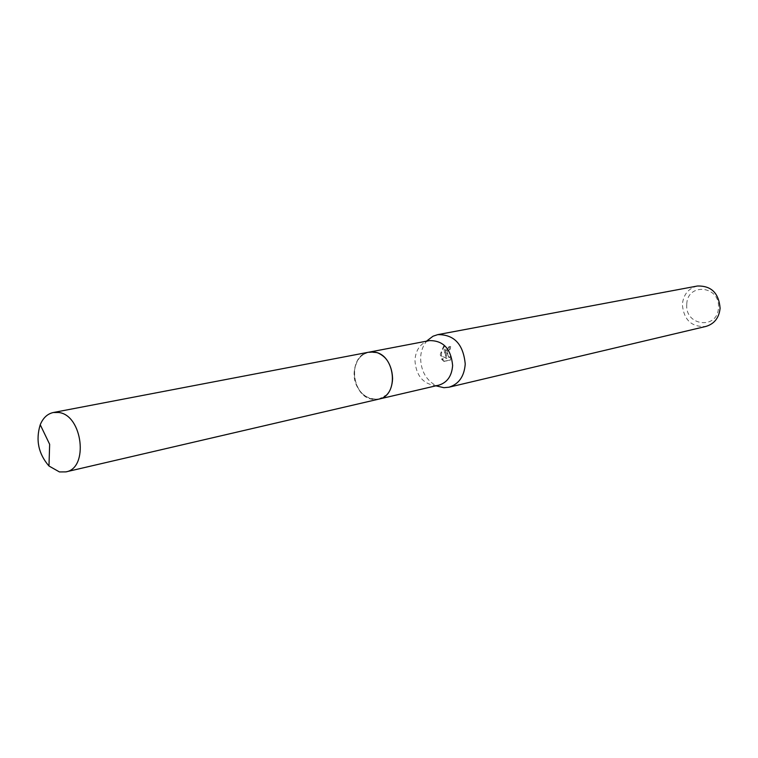 <?xml version="1.0" encoding="UTF-8"?>
<svg xmlns="http://www.w3.org/2000/svg" width="758" height="758" viewBox="0 0 758 758"><rect width="100%" height="100%" fill="white"/><g stroke="black" fill="none" stroke-linecap="round" stroke-linejoin="round"><path stroke-width="0.57" stroke-dasharray="3.79 2.84" d="M354.119 373.04C355.985 390.957 364.2 399.646 378.754 399.125L386.106 395.136C390.351 390.986 392.606 385.452 392.862 378.507C392.341 365.83 387.101 357.274 377.152 352.858L368.814 352.195C359.785 354.687 354.877 361.632 354.119 373.04C353.029 392.436 374.215 407.321 386.106 395.136C390.351 390.995 392.597 385.452 392.862 378.517C392.341 365.83 387.101 357.274 377.152 352.858C363.726 350.376 356.042 357.103 354.109 373.04M429.379 340.617L425.446 341.934C418.937 345.544 415.441 351.731 414.967 360.495C415.971 375.039 422.538 383.396 434.685 385.538L438.816 385.159M427.218 340.607C423.059 345.269 420.851 351.115 420.605 358.146C420.993 371.335 426.403 380.63 436.835 386.04M445.306 353.076L445.619 356.336L444.614 353.219L443.667 346.103L440.351 354.09L440.455 355.748L446.168 358.003L441.516 358.979L443.534 361.395L449.248 360.183L450.337 356.686L448.651 357.293L446.841 352.764L448.253 349.751L449.352 349.106L449.835 346.463C447.552 347.117 446.045 349.324 445.306 353.076M697.351 286.022C688.406 288.362 683.413 294.502 682.361 304.451C683.773 319.999 691.618 327.323 705.906 326.433M686.776 304.46C684.862 326.262 717.949 329.91 718.442 307.634C720.271 285.434 686.975 282.421 686.776 304.46M441.327 355.853L441.886 350.594L444.576 346.216L446.49 356.44C445.865 351.267 447.277 347.979 450.726 346.577L450.233 349.22L449.124 349.864C447.097 352.991 447.229 355.511 449.532 357.406L451.218 356.8L450.337 356.686M450.233 349.22L449.352 349.106M451.218 356.8L450.148 360.296L443.534 361.395M450.157 360.296L449.248 360.183M450.726 346.577L449.835 346.463M446.49 356.44L445.619 356.336M444.444 361.509L442.407 359.093L447.049 358.117L440.455 355.748M442.407 359.093L441.516 358.979M447.049 358.117L446.168 358.003M444.576 346.216L443.667 346.103M369.392 352.082L368.814 352.195C347.477 355.085 351.181 397.277 372.879 399.352L379.322 398.992M434.685 385.538L435.916 385.831M448.651 357.293L449.532 357.406M425.446 341.934L426.46 341.176"/><path stroke-width="1.14" d="M379.322 398.992L438.816 385.159C447.211 382.582 451.815 376.034 452.63 365.498C451.001 348.727 443.25 340.437 429.379 340.617L369.392 352.082M436.835 386.04L443.913 387.698L448.907 387.224C458.817 384.164 464.256 376.432 465.232 364.029C463.327 344.246 454.175 334.449 437.773 334.629L433.017 336.22L427.218 340.607M448.907 387.224L705.906 326.433C714.349 323.884 719.077 317.82 720.1 308.25C718.83 293.043 711.241 285.633 697.351 286.022L437.773 334.629M58.802 412.494L53.325 412.513C47.451 413.802 43.092 417.876 40.231 424.726C35.541 440.104 38.45 453.862 48.976 466.018L59.437 471.931L65.899 471.883C88.894 468.302 82.613 415.119 58.802 412.494M65.899 471.883L378.754 399.134C399.693 395.638 395.316 353.598 373.789 352.053L368.805 352.186L53.325 412.513M435.916 385.831L443.913 387.698M426.46 341.176L433.017 336.22M40.231 424.726L49.649 444.302L48.976 466.018"/></g></svg>
